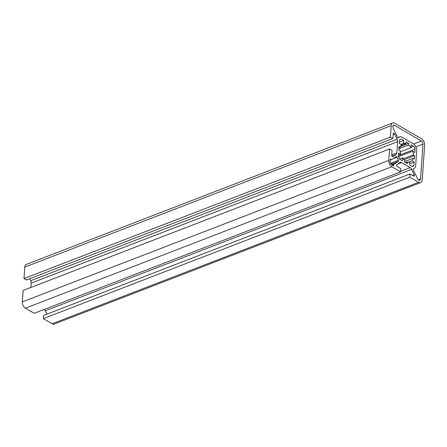 <?xml version="1.0" encoding="UTF-8"?>
<svg xmlns="http://www.w3.org/2000/svg" width="447" height="447" viewBox="0 0 447 447"><rect width="100%" height="100%" fill="white"/><g stroke="black" fill="none" stroke-linecap="round" stroke-linejoin="round"><path stroke-width="0.67" d="M398.651 160.92A0.827 0.508 68.9 0 0 398.489 160.244A17.394 10.655 -111.1 0 1 396.981 157.126A0.827 0.508 68.9 0 0 396.221 156.562A0.827 0.508 68.9 0 0 396.159 156.59L392.494 159.009A1.654 1.011 68.9 0 0 392.259 159.261A1.654 1.017 -111.1 0 1 391.907 159.573A1.654 1.017 -111.1 0 1 391.209 159.478L390.84 159.261A0.827 0.508 68.9 0 0 390.488 159.216A0.827 0.508 68.9 0 0 390.231 159.663L390.119 161.211A2.984 1.827 68.9 0 0 391.946 164.988L393.137 165.681A0.827 0.508 68.9 0 0 393.483 165.731A0.827 0.508 68.9 0 0 393.746 165.278L393.779 164.798A1.654 1.017 -111.1 0 1 394.293 163.904A1.654 1.017 -111.1 0 1 394.477 163.859A1.654 1.011 68.9 0 0 394.662 163.82A1.654 1.011 68.9 0 0 394.785 163.758L398.456 161.339A0.827 0.508 68.9 0 0 398.651 160.92M414.235 174.648A1.162 0.71 -111.1 0 1 414.414 175.503A1.162 0.71 -111.1 0 1 414.051 176.129A1.162 0.71 -111.1 0 1 413.564 176.062L409.988 173.984L409.765 177.168L418.571 182.292A4.967 3.045 68.9 0 0 420.666 182.583A4.967 3.045 68.9 0 0 422.219 179.89L424.65 145.102A4.967 3.045 68.9 0 0 421.61 138.81L394.863 123.243A4.967 3.045 68.9 0 0 392.773 122.953A4.967 3.045 68.9 0 0 391.22 125.646L390.415 137.095L392.868 138.525L393.192 133.876A1.162 0.71 -111.1 0 1 393.556 133.245A1.162 0.71 -111.1 0 1 394.578 133.932L397.126 139.229A3.313 2.028 -111.1 0 1 397.634 141.654L396.852 152.852A3.313 2.028 -111.1 0 1 396.059 154.522L392.997 156.551A1.162 0.71 -111.1 0 1 392.907 156.595A1.162 0.71 -111.1 0 1 392.08 156.221A1.162 0.71 -111.1 0 1 391.712 155.059L392.036 150.41L389.583 148.98L388.784 160.434A4.967 3.045 68.9 0 0 391.823 166.725L400.629 171.849L400.853 168.664L397.277 166.58A1.162 0.71 -111.1 0 1 396.601 165.535A1.162 0.71 -111.1 0 1 396.847 164.53L399.92 162.512A3.313 2.028 -111.1 0 1 400.154 162.39A3.313 2.028 -111.1 0 1 401.551 162.585L410.162 167.597A3.313 2.028 -111.1 0 1 411.676 169.357L414.235 174.648L412.374 175.369M400.998 145.415L406.01 143.481A9.94 6.09 68.9 0 0 403.507 143.375L403.714 140.459L401.121 138.95A14.907 9.136 68.9 0 0 399.489 140.028L399.255 143.398L401.495 144.699A9.94 6.09 68.9 0 0 400.277 147.253L399.037 146.532L398.797 149.924L400.043 150.65A9.94 6.09 68.9 0 0 400.819 154.366L398.422 155.288M400.277 147.253L398.947 147.767M403.507 143.375L400.931 144.37M400.188 151.851L410.938 147.7A9.94 6.09 68.9 0 0 408.619 144.996L398.88 148.756M403.2 158.825L413.397 154.891A9.94 6.09 68.9 0 0 412.615 151.175L398.433 156.646M408.273 162.25L411.938 160.836A9.94 6.09 68.9 0 0 413.157 158.283L404.747 161.529M405.686 162.73L407.424 162.06A9.94 6.09 68.9 0 0 409.927 162.16L409.72 165.077L412.313 166.586A14.907 9.136 68.9 0 0 413.944 165.507L414.179 162.138L411.938 160.836M389.583 148.98L23.149 290.444L22.35 301.898A4.967 3.045 68.9 0 0 25.39 308.19L34.196 313.313L400.629 171.849M29.737 278.71L30.692 280.694A3.313 2.028 -111.1 0 1 31.201 283.119L30.899 287.455M392.773 122.953L26.334 264.417A4.967 3.045 68.9 0 0 24.781 267.11L23.982 278.559L26.434 279.984L392.868 138.525M23.982 278.559L390.415 137.095M409.988 173.984L43.555 315.442L43.331 318.633L52.137 323.757A4.967 3.045 68.9 0 0 54.227 324.047L420.666 182.583M43.331 318.633L409.765 177.168M44.236 309.436A3.313 2.028 -111.1 0 1 45.242 310.821L46.862 314.168M408.619 144.996L408.731 143.381L406.122 141.861L406.01 143.481M412.615 151.175L414.855 152.477L415.09 149.108A14.907 9.136 68.9 0 0 413.732 146.292L411.139 144.783L410.938 147.7M413.157 158.283L414.397 159.003L414.637 155.612L413.397 154.891M400.819 154.366L398.579 153.058L398.344 156.428A14.907 9.136 68.9 0 0 399.702 159.244L402.294 160.752L402.496 157.836A9.94 6.09 68.9 0 0 404.814 160.54L404.703 162.155L407.312 163.675L407.424 162.06M394.695 125.406A2.458 1.509 68.9 0 0 393.662 125.266A2.458 1.509 68.9 0 0 393.265 128.395L397.584 137.358A0.827 0.508 68.9 0 0 398.316 137.849A0.827 0.508 68.9 0 0 398.411 137.788A17.394 10.655 -111.1 0 1 399.992 136.743A3.313 2.028 -111.1 0 1 400.082 136.704A3.313 2.028 -111.1 0 1 401.473 136.894L413.682 144.001A3.313 2.028 -111.1 0 1 415.073 145.521A17.394 10.655 -111.1 0 1 416.353 148.169A3.313 2.028 -111.1 0 1 416.744 150.343L415.637 166.223A3.313 2.028 -111.1 0 1 414.978 167.781A17.394 10.655 -111.1 0 1 413.397 168.821A0.827 0.508 68.9 0 0 413.285 169.866L417.615 178.822A2.458 1.509 68.9 0 0 419.778 180.275A2.458 1.509 68.9 0 0 420.543 178.94L422.979 144.13A2.486 1.52 68.9 0 0 421.46 140.984L394.695 125.406L392.986 126.065M399.551 158.976L402.496 157.836M409.81 163.825L414.179 162.138M411.855 166.318L413.944 165.507M403.971 159.73L414.637 155.612M398.406 155.55L415.09 149.108M410.961 147.359L413.732 146.292M400.478 146.566L408.731 143.381M399.344 142.146L403.714 140.459M390.538 163.311L398.489 160.244M22.35 301.898L388.784 160.434M25.39 308.19L391.823 166.725M391.991 156.092L396.059 154.522M391.728 154.835L396.852 152.852M31.201 283.119L397.634 141.654M30.692 280.694L397.126 139.229M393.153 134.48L394.578 133.932M24.781 267.11L391.22 125.646M52.137 323.757L418.571 182.292M45.242 310.821L411.676 169.357M400.668 171.257L410.162 167.597M397.327 164.217L401.551 162.585M413.671 143.99L421.46 140.984M415.783 146.907L422.979 144.13M418.308 179.806L420.543 178.94M397.746 137.609L399.992 136.743M390.265 159.484L390.84 159.261M390.214 159.858L391.209 159.478M393.047 158.646L396.981 157.126M391.069 164.189L398.456 161.339M392.483 165.301L393.779 164.798M392.963 165.58L393.746 165.278M397.741 137.603L400.082 136.704M390.192 160.238L391.907 159.573M391.773 164.876L394.293 163.904"/></g></svg>
